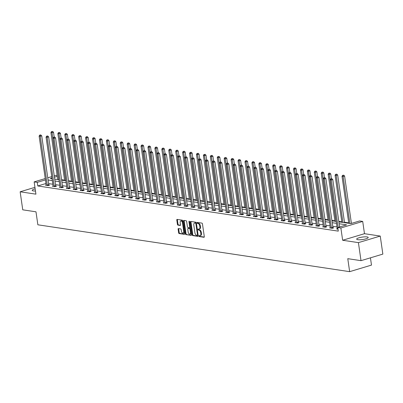 <?xml version="1.0" encoding="UTF-8"?>
<svg xmlns="http://www.w3.org/2000/svg" width="403" height="403" viewBox="0 0 403 403"><rect width="100%" height="100%" fill="white"/><g stroke="black" fill="none" stroke-linecap="round" stroke-linejoin="round"><path stroke-width="0.6" d="M198.951 236.047A0.514 0.287 -106.7 0 0 199.329 236.586L203.958 237.281A0.73 0.413 -106.7 0 0 204.069 237.276A0.73 0.413 -106.7 0 0 204.296 236.642L202.457 223.892A0.73 0.413 -106.7 0 0 201.918 223.121L197.289 222.421A0.514 0.287 -106.7 0 0 197.43 223.413L198.029 223.504A2.342 1.32 -106.7 0 1 199.752 225.982L199.903 227.04A2.342 1.32 -106.7 0 1 199.183 229.075A2.342 1.32 -106.7 0 1 198.835 229.1L198.236 229.01A0.514 0.287 -106.7 0 0 198.377 230.002L198.976 230.093A2.342 1.32 -106.7 0 1 200.699 232.566L200.855 233.629A2.342 1.32 -106.7 0 1 200.13 235.664A2.342 1.32 -106.7 0 1 199.782 235.684L199.183 235.594A0.514 0.287 -106.7 0 0 198.951 236.047M199.54 235.649A0.514 0.287 -106.7 0 0 199.918 236.41L204.266 237.065M197.641 222.476A0.514 0.287 -106.7 0 0 198.019 223.237L198.619 223.327L198.029 223.504M198.593 229.06A0.514 0.287 -106.7 0 0 198.966 229.821L199.566 229.911L198.976 230.093M35.157 188.836A5.818 1.234 -8.2 0 0 32.195 190.367A5.818 1.234 -8.2 0 0 33.353 190.921A5.818 1.234 -8.2 0 0 35.469 191.007M357.844 239.694A5.818 1.234 -8.2 0 0 364.357 239.226A5.818 1.234 -8.2 0 0 368.206 237.483A5.818 1.234 -8.2 0 0 367.047 236.929A5.818 1.234 -8.2 0 0 360.534 237.397A5.818 1.234 -8.2 0 0 356.685 239.14A5.818 1.234 -8.2 0 0 357.844 239.694M178.448 228.566A0.73 0.413 -106.7 0 0 178.343 228.572A0.73 0.413 -106.7 0 0 178.116 229.206L178.63 232.783A0.73 0.413 -106.7 0 0 179.169 233.559L184.317 234.329A0.73 0.413 -106.7 0 0 184.423 234.324A0.73 0.413 -106.7 0 0 184.65 233.69L182.811 220.94A0.73 0.413 -106.7 0 0 182.277 220.164L177.129 219.393A0.73 0.413 -106.7 0 0 177.018 219.398A0.73 0.413 -106.7 0 0 176.796 220.033L177.416 224.355A0.73 0.413 -106.7 0 0 177.955 225.131L180.156 225.458A0.73 0.413 -106.7 0 0 180.267 225.453A0.73 0.413 -106.7 0 0 180.494 224.819L180.181 222.678A1.96 1.103 -106.7 0 1 180.786 220.975A1.96 1.103 -106.7 0 1 182.514 223.025L183.728 231.418A1.96 1.103 -106.7 0 1 183.123 233.12A1.96 1.103 -106.7 0 1 181.39 231.065L181.189 229.67A0.73 0.413 -106.7 0 0 180.655 228.894L178.448 228.566M45.957 183.511L37.781 185.964L37.262 182.358L34.154 181.889L45.242 178.559M361.012 260.665L358.413 242.626L380.251 236.067L382.85 254.102L361.012 260.665L347.774 258.676L349.648 271.662L37.862 224.798L35.988 211.812L22.749 209.822L20.15 191.788L35.922 194.155L34.154 181.889M380.251 236.067L364.478 233.695L342.641 240.259L358.413 242.626M342.641 240.259L340.878 227.992L337.764 227.524L346.62 224.864L339.16 223.741M37.781 185.964L338.283 231.131L337.764 227.524M192.196 234.823A0.73 0.413 -106.7 0 0 192.73 235.594L197.878 236.37A0.73 0.413 -106.7 0 0 197.984 236.359A0.73 0.413 -106.7 0 0 198.211 235.725L196.377 222.98A0.73 0.413 -106.7 0 0 195.838 222.204L190.69 221.433A0.73 0.413 -106.7 0 0 190.584 221.438A0.73 0.413 -106.7 0 0 190.357 222.073L192.196 234.823L192.785 234.642A0.73 0.413 -106.7 0 0 193.324 235.417L198.18 236.148M191.098 235.352L185.949 234.576A0.73 0.413 -106.7 0 1 185.41 233.8L183.577 221.056A0.73 0.413 -106.7 0 1 183.803 220.421A0.73 0.413 -106.7 0 1 183.909 220.411L186.11 220.743A0.73 0.413 -106.7 0 1 186.649 221.519L187.395 226.688A0.73 0.413 -106.7 0 0 187.934 227.458L189.395 227.68A0.73 0.413 -106.7 0 0 189.501 227.675A0.73 0.413 -106.7 0 0 189.727 227.035L188.952 221.655A0.514 0.287 -106.7 0 1 189.561 221.746L191.43 234.707A0.73 0.413 -106.7 0 1 191.203 235.342A0.73 0.413 -106.7 0 1 191.098 235.352L191.299 235.287M34.94 187.34L20.15 191.788M349.648 271.662L371.48 265.098L370.438 257.834M336.994 226.944L332.747 226.31M330.067 225.907L325.82 225.267M323.135 224.864L318.889 224.224M316.204 223.821L311.957 223.181M309.272 222.778L305.026 222.144M302.341 221.741L298.094 221.101M295.414 220.698L291.168 220.058M288.483 219.655L284.236 219.015M281.551 218.612L277.304 217.978M274.619 217.57L270.373 216.935M267.688 216.532L263.446 215.892M260.761 215.489L256.515 214.849M253.83 214.446L249.583 213.807M246.898 213.404L242.651 212.769M239.966 212.366L235.72 211.726M233.04 211.323L228.793 210.683M226.108 210.28L221.862 209.641M219.177 209.238L214.93 208.598M212.245 208.195L207.998 207.56M205.313 207.157L201.067 206.517M198.387 206.114L194.14 205.475M191.455 205.072L187.209 204.432M184.524 204.029L180.277 203.394M177.592 202.986L173.345 202.351M170.66 201.948L166.414 201.309M163.734 200.906L159.487 200.266M156.802 199.863L152.556 199.223M149.871 198.82L145.624 198.185M142.939 197.782L138.692 197.143M136.007 196.74L131.761 196.1M129.081 195.697L124.834 195.057M122.149 194.654L117.903 194.014M115.218 193.611L110.971 192.977M108.286 192.574L104.039 191.934M101.355 191.531L97.113 190.891M94.428 190.488L90.181 189.848M87.496 189.445L83.25 188.811M80.565 188.403L76.318 187.768M73.633 187.365L69.387 186.725M66.707 186.322L62.46 185.682M59.775 185.279L55.528 184.639M52.843 184.236L48.597 183.602M337.251 228.718L336.52 228.939L338.001 229.161M330.319 227.675L329.594 227.897L332.258 228.294L333.734 227.851L333.014 227.745M323.387 226.637L322.662 226.854L325.327 227.257L326.803 226.813L326.082 226.703M316.461 225.594L315.73 225.811L318.395 226.214L319.871 225.771L319.151 225.66M309.529 224.552L308.799 224.773L311.464 225.171L312.94 224.728L312.219 224.622M302.598 223.509L301.867 223.73L304.537 224.128L306.008 223.685L305.293 223.579M295.666 222.471L294.941 222.688L297.605 223.091L299.081 222.642L298.361 222.537M288.734 221.428L288.009 221.645L290.674 222.048L292.15 221.605L291.429 221.494M281.808 220.386L281.077 220.602L283.742 221.005L285.218 220.562L284.498 220.451M274.876 219.343L274.146 219.564L276.811 219.962L278.287 219.519L277.571 219.413M267.945 218.3L267.214 218.522L269.884 218.92L271.355 218.476L270.64 218.371M261.013 217.262L260.288 217.479L262.952 217.882L264.428 217.439L263.708 217.328M254.081 216.22L253.356 216.436L256.021 216.839L257.497 216.396L256.776 216.285M247.155 215.177L246.424 215.393L249.089 215.796L250.565 215.353L249.845 215.247M240.223 214.134L239.493 214.356L242.158 214.754L243.634 214.31L242.918 214.205M233.292 213.091L232.561 213.313L235.231 213.711L236.707 213.268L235.987 213.162M226.36 212.054L225.635 212.27L228.299 212.673L229.775 212.23L229.055 212.119M219.434 211.011L218.703 211.227L221.368 211.63L222.844 211.187L222.124 211.076M212.502 209.968L211.771 210.19L214.436 210.588L215.912 210.144L215.192 210.039M205.57 208.925L204.84 209.147L207.505 209.545L208.981 209.102L208.265 208.996M198.639 207.888L197.913 208.104L200.578 208.507L202.054 208.064L201.334 207.953M191.707 206.845L190.982 207.061L193.647 207.464L195.123 207.021L194.402 206.91M184.781 205.802L184.05 206.019L186.715 206.422L188.191 205.978L187.471 205.868M177.849 204.759L177.119 204.981L179.783 205.379L181.259 204.936L180.539 204.83M170.917 203.716L170.187 203.938L172.857 204.336L174.328 203.893L173.612 203.787M163.986 202.679L163.26 202.895L165.925 203.298L167.401 202.855L166.681 202.744M157.054 201.636L156.329 201.853L158.994 202.256L160.47 201.812L159.749 201.702M150.128 200.593L149.397 200.815L152.062 201.213L153.538 200.77L152.818 200.664M143.196 199.55L142.466 199.772L145.13 200.17L146.606 199.727L145.886 199.621M136.264 198.513L135.534 198.729L138.204 199.127L139.675 198.684L138.959 198.578M129.333 197.47L128.607 197.687L131.272 198.09L132.748 197.646L132.028 197.535M122.401 196.427L121.676 196.644L124.341 197.047L125.817 196.604L125.096 196.493M115.475 195.384L114.744 195.606L117.409 196.004L118.885 195.561L118.165 195.455M108.543 194.342L107.813 194.563L110.477 194.961L111.953 194.518L111.238 194.412M101.611 193.304L100.881 193.521L103.551 193.924L105.022 193.48L104.306 193.369M94.68 192.261L93.954 192.478L96.619 192.881L98.095 192.438L97.375 192.327M87.748 191.218L87.023 191.435L89.688 191.838L91.164 191.395L90.443 191.289M80.822 190.176L80.091 190.397L82.756 190.795L84.232 190.352L83.512 190.246M73.89 189.133L73.16 189.355L75.824 189.753L77.3 189.309L76.585 189.203M66.958 188.095L66.228 188.312L68.898 188.715L70.374 188.272L69.654 188.161M60.027 187.052L59.301 187.269L61.966 187.672L63.442 187.229L62.722 187.118M53.1 186.01L52.37 186.231L55.035 186.629L56.511 186.186L55.79 186.08M46.169 184.967L45.438 185.189L48.103 185.587L49.579 185.143L48.859 185.037M351.774 223.312L351.406 223.257M348.721 222.854L344.474 222.219M341.789 221.816L338.817 221.368M334.858 220.773L331.886 220.325M327.931 219.731L324.954 219.282M321 218.688L318.027 218.24M314.068 217.645L311.096 217.202M307.136 216.607L304.164 216.159M300.205 215.565L297.233 215.116M293.278 214.522L290.306 214.074M286.347 213.479L283.374 213.036M279.415 212.436L276.443 211.993M272.483 211.399L269.511 210.95M265.552 210.356L262.58 209.908M258.625 209.313L255.653 208.865M251.694 208.27L248.722 207.827M244.762 207.233L241.79 206.784M237.83 206.19L234.858 205.742M230.904 205.147L227.927 204.699M223.972 204.104L221 203.656M217.041 203.062L214.069 202.618M210.109 202.024L207.137 201.576M203.177 200.981L200.205 200.533M196.251 199.938L193.274 199.49M189.319 198.896L186.347 198.452M182.388 197.853L179.416 197.41M175.456 196.815L172.484 196.367M168.525 195.772L165.552 195.324M161.598 194.73L158.621 194.281M154.666 193.687L151.694 193.244M147.735 192.649L144.763 192.201M140.803 191.606L137.831 191.158M133.872 190.564L130.899 190.115M126.945 189.521L123.973 189.078M120.013 188.478L117.041 188.035M113.082 187.44L110.11 186.992M106.15 186.398L103.178 185.949M99.219 185.355L96.246 184.906M92.292 184.312L89.32 183.869M85.36 183.274L82.388 182.826M78.429 182.232L75.457 181.783M71.497 181.189L68.525 180.74M64.571 180.146L61.594 179.698M54.259 175.849L55.992 175.33L57.12 175.496M338.888 221.836L350.751 223.62L359.602 220.96L362.71 221.428L340.878 227.992M364.478 233.695L362.71 221.428M47.761 177.804L51.745 176.605M45.438 179.904L37.262 182.358M336.475 223.338L332.228 222.703M329.543 222.3L325.297 221.66M322.617 221.257L318.37 220.617M315.685 220.214L311.438 219.575M308.753 219.172L304.507 218.532M301.822 218.129L297.575 217.494M294.89 217.091L290.644 216.451M287.964 216.048L283.717 215.409M281.032 215.006L276.785 214.366M274.1 213.963L269.854 213.328M267.169 212.92L262.922 212.285M260.237 211.882L255.996 211.243M253.311 210.84L249.064 210.2M246.379 209.797L242.132 209.157M239.447 208.754L235.201 208.119M232.516 207.716L228.269 207.077M225.589 206.674L221.343 206.034M218.658 205.631L214.411 204.991M211.726 204.588L207.48 203.953M204.795 203.545L200.548 202.911M197.863 202.508L193.616 201.868M190.936 201.465L186.69 200.825M184.005 200.422L179.758 199.782M177.073 199.379L172.827 198.744M170.142 198.341L165.895 197.702M163.21 197.299L158.963 196.659M156.283 196.256L152.037 195.616M149.352 195.213L145.105 194.573M142.42 194.17L138.174 193.536M135.489 193.133L131.242 192.493M128.557 192.09L124.31 191.45M121.63 191.047L117.384 190.407M114.699 190.004L110.452 189.37M107.767 188.962L103.521 188.327M100.836 187.924L96.589 187.284M93.909 186.881L89.662 186.241M86.977 185.838L82.731 185.199M80.046 184.796L75.799 184.161M73.114 183.758L68.868 183.118M66.183 182.715L61.936 182.075M59.256 181.672L55.01 181.033M52.325 180.63L48.078 179.995M51.937 177.95L50.249 178.458L52.047 178.725M54.732 179.128L58.979 179.768M61.664 180.171L65.911 180.811M68.596 181.214L72.842 181.854M75.522 182.257L79.769 182.891M82.454 183.3L86.7 183.934M89.385 184.337L93.632 184.977M96.317 185.38L100.564 186.02M103.249 186.423L107.495 187.063M110.175 187.466L114.422 188.1M117.107 188.503L121.353 189.143M124.038 189.546L128.285 190.186M130.97 190.589L135.217 191.229M137.902 191.632L142.148 192.266M144.828 192.674L149.075 193.309M151.76 193.712L156.006 194.352M158.691 194.755L162.938 195.395M165.623 195.798L169.87 196.437M172.555 196.84L176.801 197.475M179.481 197.878L183.728 198.518M186.413 198.921L190.659 199.561M193.344 199.964L197.591 200.603M200.276 201.006L204.523 201.646M207.207 202.049L211.449 202.684M214.134 203.087L218.381 203.727M221.066 204.13L225.312 204.769M227.997 205.172L232.244 205.812M234.929 206.215L239.175 206.85M241.855 207.258L246.102 207.893M248.787 208.296L253.034 208.935M255.719 209.338L259.965 209.978M262.65 210.381L266.897 211.021M269.582 211.424L273.828 212.059M276.508 212.462L280.755 213.101M283.44 213.504L287.687 214.144M290.372 214.547L294.618 215.187M297.303 215.59L301.55 216.225M304.235 216.633L308.481 217.267M311.161 217.67L315.408 218.31M318.093 218.713L322.34 219.353M325.025 219.756L329.271 220.396M331.956 220.799L336.203 221.433M57.241 176.353L54.455 177.194M200.13 235.664L200.724 235.488A2.342 1.32 -106.7 0 0 201.445 233.453L200.855 233.629M199.566 229.911A2.342 1.32 -106.7 0 1 201.288 232.39L201.445 233.453M199.183 229.075L199.772 228.899A2.342 1.32 -106.7 0 0 200.493 226.864L199.903 227.04M198.619 223.327A2.342 1.32 -106.7 0 1 200.341 225.801L200.493 226.864M190.977 221.474A0.73 0.413 -106.7 0 0 190.946 221.897L192.785 234.642M197.253 235.307A0.514 0.287 -106.7 0 0 197.49 234.853L195.878 223.665A0.514 0.287 -106.7 0 0 195.5 223.126L194.866 223.03A2.342 1.32 -106.7 0 0 194.518 223.05A2.342 1.32 -106.7 0 0 193.798 225.086L194.901 232.733A2.342 1.32 -106.7 0 0 196.624 235.211L197.253 235.307M197.399 235.261L197.843 235.125A0.514 0.287 -106.7 0 0 198.085 234.848M196.422 223.312A0.514 0.287 -106.7 0 0 196.09 222.945L195.5 223.126M194.518 223.05L195.107 222.874A2.342 1.32 -106.7 0 1 195.455 222.854L196.09 222.945M191.4 235.13L185.949 234.576M184.196 220.456A0.73 0.413 -106.7 0 0 184.166 220.879L186.005 233.624A0.73 0.413 -106.7 0 0 186.539 234.4M189.596 227.619L189.984 227.504A0.73 0.413 -106.7 0 0 190.095 227.494A0.73 0.413 -106.7 0 0 190.327 227.065M188.166 232.052A1.96 1.103 -106.7 0 0 189.899 234.103A1.96 1.103 -106.7 0 0 190.503 232.4L190.075 229.443A0.73 0.413 -106.7 0 0 189.536 228.672L188.075 228.451A0.73 0.413 -106.7 0 0 187.969 228.461A0.73 0.413 -106.7 0 0 187.743 229.095L188.166 232.052M189.899 234.103L190.488 233.926A1.96 1.103 -106.7 0 0 191.123 232.561M190.619 229.06A0.73 0.413 -106.7 0 0 190.125 228.496L189.536 228.672M188.463 228.335A0.73 0.413 -106.7 0 1 188.559 228.279A0.73 0.413 -106.7 0 1 188.664 228.274L190.125 228.496M183.123 233.12L183.713 232.939A1.96 1.103 -106.7 0 0 184.347 231.579M183.038 222.506A1.96 1.103 -106.7 0 0 181.375 220.799L180.786 220.975M177.416 219.434A0.73 0.413 -106.7 0 0 177.385 219.857L178.005 224.179A0.73 0.413 -106.7 0 0 178.544 224.95L180.463 225.242M178.736 228.607A0.73 0.413 -106.7 0 0 178.705 229.03L179.224 232.607A0.73 0.413 -106.7 0 0 179.758 233.377L184.619 234.108M351.426 223.418L344.595 176.01L343.119 176.454L342.011 176.287L348.786 223.327M349.9 223.494L343.119 176.454L343.094 175.33L343.683 175.154L343.094 175.33M342.011 176.287L342.651 175.265M343.683 175.154L344.595 176.01M339.623 226.965L332.792 179.557L331.316 180L338.147 227.408M331.291 178.877L331.881 178.7L330.848 178.811L331.291 178.877L331.316 180L330.208 179.834L337.246 228.677A0.746 0.418 -106.7 0 1 337.251 228.944L337.24 229.045M332.792 179.557L331.881 178.7M330.848 178.811L330.208 179.834M344.545 222.688L337.664 174.967L336.193 175.411L335.079 175.245L341.86 222.285M342.968 222.451L336.193 175.411L336.162 174.292L336.757 174.111L336.162 174.292M335.079 175.245L335.719 174.222M336.757 174.111L337.664 174.967M331.417 178.64L330.737 173.925L329.261 174.368L328.148 174.202L334.928 221.242M336.037 221.413L329.261 174.368L329.236 173.25L329.825 173.073L329.236 173.25M328.148 174.202L328.788 173.179M329.825 173.073L330.737 173.925M331.427 227.806L332.903 227.363L325.861 178.514L324.385 178.957L331.427 227.806A0.746 0.418 -106.7 0 0 331.498 228.078L331.538 228.189M324.36 177.839L324.949 177.658L323.916 177.768L324.36 177.839L324.385 178.957L323.277 178.791L330.314 227.64A0.746 0.418 -106.7 0 1 330.319 227.902L330.309 228.002M332.903 227.363A0.746 0.418 -106.7 0 0 332.974 227.635L333.125 228.038M325.861 178.514L324.949 177.658M323.916 177.768L323.277 178.791M324.496 226.763L325.972 226.32L318.929 177.471L317.458 177.914L324.496 226.763A0.746 0.418 -106.7 0 0 324.566 227.035L324.606 227.146M317.428 176.796L318.022 176.62L316.985 176.731L317.428 176.796L317.458 177.914L316.345 177.748L323.382 226.597A0.746 0.418 -106.7 0 1 323.392 226.859L323.382 226.965M325.972 226.32A0.746 0.418 -106.7 0 0 326.042 226.592L326.193 226.995M318.929 177.471L318.022 176.62M316.985 176.731L316.345 177.748M324.486 177.602L323.805 172.882L322.329 173.325L321.216 173.159L327.997 220.204M329.11 220.37L322.329 173.325L322.304 172.207L322.894 172.031L322.304 172.207M321.216 173.159L321.861 172.141M322.894 172.031L323.805 172.882M317.554 176.559L316.874 171.844L315.398 172.288L314.29 172.121L321.065 219.161M322.178 219.328L315.398 172.288L315.373 171.164L315.962 170.988L315.373 171.164M314.29 172.121L314.929 171.099M315.962 170.988L316.874 171.844M310.622 175.517L309.942 170.801L308.466 171.245L307.358 171.079L314.139 218.119M315.247 218.285L308.466 171.245L308.441 170.121L309.03 169.945L308.441 170.121M307.358 171.079L307.998 170.056M309.03 169.945L309.942 170.801M317.564 225.72L319.04 225.277L312.003 176.433L310.527 176.877L317.564 225.72A0.746 0.418 -106.7 0 0 317.635 225.997L317.675 226.103M310.501 175.753L311.091 175.577L310.053 175.688L310.501 175.753L310.527 176.877L309.413 176.71L316.456 225.554A0.746 0.418 -106.7 0 1 316.461 225.821L316.451 225.922M319.04 225.277A0.746 0.418 -106.7 0 0 319.111 225.554L319.262 225.952M312.003 176.433L311.091 175.577M310.053 175.688L309.413 176.71M310.632 224.678L312.108 224.234L305.071 175.391L303.595 175.834L310.632 224.678A0.746 0.418 -106.7 0 0 310.703 224.955L310.748 225.065M303.57 174.711L304.159 174.534L303.127 174.645L303.57 174.711L303.595 175.834L302.487 175.668L309.524 224.511A0.746 0.418 -106.7 0 1 309.529 224.778L309.519 224.879M312.108 224.234A0.746 0.418 -106.7 0 0 312.179 224.511L312.33 224.909M305.071 175.391L304.159 174.534M303.127 174.645L302.487 175.668M303.701 223.64L305.177 223.197L298.139 174.348L296.663 174.791L303.701 223.64A0.746 0.418 -106.7 0 0 303.776 223.912L303.817 224.023M296.638 173.673L297.228 173.492L296.195 173.602L296.638 173.673L296.663 174.791L295.555 174.625L302.593 223.469A0.746 0.418 -106.7 0 1 302.598 223.736L302.588 223.836M305.177 223.197A0.746 0.418 -106.7 0 0 305.247 223.469L305.403 223.872M298.139 174.348L297.228 173.492M296.195 173.602L295.555 174.625M303.691 174.474L303.011 169.759L301.54 170.202L300.426 170.036L307.207 217.076M308.315 217.242L301.54 170.202L301.509 169.084L302.104 168.902L301.509 169.084M300.426 170.036L301.066 169.013M302.104 168.902L303.011 169.759M296.774 222.597L298.25 222.154L291.208 173.305L289.732 173.748L296.774 222.597A0.746 0.418 -106.7 0 0 296.845 222.869L296.885 222.98M289.707 172.63L290.296 172.454L289.263 172.565L289.707 172.63L289.732 173.748L288.624 173.582L295.661 222.431A0.746 0.418 -106.7 0 1 295.671 222.693L295.656 222.794M298.25 222.154A0.746 0.418 -106.7 0 0 298.321 222.426L298.472 222.829M291.208 173.305L290.296 172.454M289.263 172.565L288.624 173.582M296.764 173.431L296.084 168.716L294.608 169.159L293.495 168.993L300.275 216.033M301.384 216.204L294.608 169.159L294.583 168.041L295.172 167.865L294.583 168.041M293.495 168.993L294.135 167.975M295.172 167.865L296.084 168.716M289.843 221.554L291.319 221.111L284.281 172.267L282.805 172.711L289.843 221.554A0.746 0.418 -106.7 0 0 289.913 221.826L289.953 221.937M282.78 171.587L283.369 171.411L282.332 171.522L282.78 171.587L282.805 172.711L281.692 172.539L288.729 221.388A0.746 0.418 -106.7 0 1 288.739 221.65L288.729 221.756M291.319 221.111A0.746 0.418 -106.7 0 0 291.389 221.383L291.54 221.786M284.281 172.267L283.369 171.411M282.332 171.522L281.692 172.539M289.833 172.393L289.153 167.678L287.677 168.122L286.563 167.95L293.344 214.995M294.457 215.162L287.677 168.122L287.651 166.998L288.241 166.822L287.651 166.998M286.563 167.95L287.208 166.933M288.241 166.822L289.153 167.678M282.911 220.512L284.387 220.068L277.35 171.225L275.874 171.668L282.911 220.512A0.746 0.418 -106.7 0 0 282.982 220.789L283.022 220.894M275.848 170.545L276.438 170.368L275.405 170.479L275.848 170.545L275.874 171.668L274.76 171.502L281.803 220.345A0.746 0.418 -106.7 0 1 281.808 220.612L281.798 220.713M284.387 220.068A0.746 0.418 -106.7 0 0 284.458 220.345L284.609 220.743M277.35 171.225L276.438 170.368M275.405 170.479L274.76 171.502M282.901 171.351L282.221 166.635L280.745 167.079L279.637 166.913L286.412 213.953M287.525 214.119L280.745 167.079L280.72 165.955L281.309 165.779L280.72 165.955M279.637 166.913L280.276 165.89M281.309 165.779L282.221 166.635M275.979 219.469L277.455 219.025L270.418 170.182L268.942 170.625L275.979 219.469A0.746 0.418 -106.7 0 0 276.05 219.746L276.095 219.857M268.917 169.502L269.506 169.325L268.474 169.436L268.917 169.502L268.942 170.625L267.834 170.459L274.871 219.303A0.746 0.418 -106.7 0 1 274.876 219.57L274.866 219.67M277.455 219.025A0.746 0.418 -106.7 0 0 277.526 219.303L277.677 219.7M270.418 170.182L269.506 169.325M268.474 169.436L267.834 170.459M275.969 170.308L275.289 165.593L273.813 166.036L272.705 165.87L279.486 212.91M280.594 213.076L273.813 166.036L273.788 164.913L274.378 164.736L273.788 164.913M272.705 165.87L273.345 164.847M274.378 164.736L275.289 165.593M269.053 218.431L270.524 217.988L263.486 169.139L262.01 169.582L269.053 218.431A0.746 0.418 -106.7 0 0 269.123 218.703L269.164 218.814M261.985 168.464L262.575 168.283L261.542 168.394L261.985 168.464L262.01 169.582L260.902 169.416L267.94 218.265A0.746 0.418 -106.7 0 1 267.945 218.527L267.935 218.628M270.524 217.988A0.746 0.418 -106.7 0 0 270.594 218.26L270.751 218.663M263.486 169.139L262.575 168.283M261.542 168.394L260.902 169.416M269.038 169.265L268.358 164.55L266.887 164.993L265.773 164.827L272.554 211.867M273.662 212.033L266.887 164.993L266.857 163.875L267.451 163.694L266.857 163.875M265.773 164.827L266.413 163.804M267.451 163.694L268.358 164.55M262.121 217.388L263.597 216.945L256.555 168.096L255.079 168.54L262.121 217.388A0.746 0.418 -106.7 0 0 262.192 217.66L262.232 217.771M255.054 167.421L255.643 167.245L254.61 167.356L255.054 167.421L255.079 168.54L253.971 168.373L261.008 217.222A0.746 0.418 -106.7 0 1 261.018 217.484L261.003 217.59M263.597 216.945A0.746 0.418 -106.7 0 0 263.668 217.217L263.819 217.62M256.555 168.096L255.643 167.245M254.61 167.356L253.971 168.373M262.111 168.227L261.431 163.507L259.955 163.95L258.842 163.784L265.622 210.829M266.731 210.996L259.955 163.95L259.93 162.832L260.519 162.656L259.93 162.832M258.842 163.784L259.487 162.767M260.519 162.656L261.431 163.507M255.19 216.346L256.666 215.902L249.628 167.059L248.152 167.502L255.19 216.346A0.746 0.418 -106.7 0 0 255.26 216.623L255.301 216.728M248.127 166.379L248.716 166.202L247.679 166.313L248.127 166.379L248.152 167.502L247.039 167.331L254.076 216.179A0.746 0.418 -106.7 0 1 254.086 216.446L254.076 216.547M256.666 215.902A0.746 0.418 -106.7 0 0 256.736 216.179L256.887 216.577M249.628 167.059L248.716 166.202M247.679 166.313L247.039 167.331M255.18 167.185L254.5 162.469L253.024 162.913L251.915 162.747L258.691 209.787M259.804 209.953L253.024 162.913L252.998 161.789L253.588 161.613L252.998 161.789M251.915 162.747L252.555 161.724M253.588 161.613L254.5 162.469M248.258 215.303L249.734 214.859L242.697 166.016L241.221 166.459L248.258 215.303A0.746 0.418 -106.7 0 0 248.329 215.58L248.369 215.691M241.196 165.336L241.785 165.159L240.752 165.27L241.196 165.336L241.221 166.459L240.107 166.293L247.15 215.137A0.746 0.418 -106.7 0 1 247.155 215.404L247.145 215.504M249.734 214.859A0.746 0.418 -106.7 0 0 249.805 215.137L249.956 215.534M242.697 166.016L241.785 165.159M240.752 165.27L240.107 166.293M248.248 166.142L247.568 161.427L246.092 161.87L244.984 161.704L251.759 208.744M252.872 208.91L246.092 161.87L246.067 160.747L246.656 160.57L246.067 160.747M244.984 161.704L245.623 160.681M246.656 160.57L247.568 161.427M241.326 214.265L242.802 213.822L235.765 164.973L234.289 165.416L241.326 214.265A0.746 0.418 -106.7 0 0 241.397 214.537L241.442 214.648M234.264 164.298L234.853 164.117L233.821 164.228L234.264 164.298L234.289 165.416L233.181 165.25L240.218 214.094A0.746 0.418 -106.7 0 1 240.223 214.361L240.213 214.461M242.802 213.822A0.746 0.418 -106.7 0 0 242.873 214.094L243.024 214.497M235.765 164.973L234.853 164.117M233.821 164.228L233.181 165.25M241.316 165.099L240.636 160.384L239.16 160.827L238.052 160.661L244.833 207.701M245.941 207.867L239.16 160.827L239.135 159.709L239.725 159.528L239.135 159.709M238.052 160.661L238.692 159.638M239.725 159.528L240.636 160.384M234.4 213.222L235.871 212.779L228.833 163.93L227.357 164.374L234.4 213.222A0.746 0.418 -106.7 0 0 234.47 213.494L234.511 213.605M227.332 163.255L227.922 163.079L226.889 163.185L227.332 163.255L227.357 164.374L226.249 164.207L233.287 213.056A0.746 0.418 -106.7 0 1 233.292 213.318L233.282 213.419M235.871 212.779A0.746 0.418 -106.7 0 0 235.946 213.051L236.098 213.454M228.833 163.93L227.922 163.079M226.889 163.185L226.249 164.207M234.385 164.056L233.71 159.341L232.234 159.784L231.121 159.618L237.901 206.658M239.009 206.83L232.234 159.784L232.209 158.666L232.798 158.49L232.209 158.666M231.121 159.618L231.76 158.596M232.798 158.49L233.71 159.341M227.468 212.18L228.944 211.736L221.902 162.888L220.426 163.331L227.468 212.18A0.746 0.418 -106.7 0 0 227.539 212.452L227.579 212.562M220.401 162.213L220.995 162.036L219.957 162.147L220.401 162.213L220.426 163.331L219.318 163.165L226.355 212.013A0.746 0.418 -106.7 0 1 226.365 212.275L226.35 212.381M228.944 211.736A0.746 0.418 -106.7 0 0 229.015 212.008L229.166 212.411M221.902 162.888L220.995 162.036M219.957 162.147L219.318 163.165M227.458 163.019L226.778 158.298L225.302 158.747L224.189 158.575L230.969 205.621M232.083 205.787L225.302 158.747L225.277 157.623L225.866 157.447L225.277 157.623M224.189 158.575L224.834 157.558M225.866 157.447L226.778 158.298M220.537 211.137L222.013 210.693L214.975 161.85L213.499 162.293L220.537 211.137A0.746 0.418 -106.7 0 0 220.607 211.414L220.648 211.52M213.474 161.17L214.064 160.993L213.026 161.104L213.474 161.17L213.499 162.293L212.386 162.127L219.428 210.971A0.746 0.418 -106.7 0 1 219.434 211.237L219.423 211.338M222.013 210.693A0.746 0.418 -106.7 0 0 222.083 210.971L222.234 211.368M214.975 161.85L214.064 160.993M213.026 161.104L212.386 162.127M220.527 161.976L219.847 157.261L218.371 157.704L217.262 157.538L224.038 204.578M225.151 204.744L218.371 157.704L218.345 156.581L218.935 156.404L218.345 156.581M217.262 157.538L217.902 156.515M218.935 156.404L219.847 157.261M213.605 210.094L215.081 209.651L208.044 160.807L206.568 161.25L213.605 210.094A0.746 0.418 -106.7 0 0 213.676 210.371L213.721 210.482M206.543 160.127L207.132 159.951L206.099 160.062L206.543 160.127L206.568 161.25L205.454 161.084L212.497 209.928A0.746 0.418 -106.7 0 1 212.502 210.195L212.492 210.295M215.081 209.651A0.746 0.418 -106.7 0 0 215.152 209.928L215.303 210.326M208.044 160.807L207.132 159.951M206.099 160.062L205.454 161.084M213.595 160.933L212.915 156.218L211.439 156.661L210.331 156.495L217.106 203.535M218.219 203.701L211.439 156.661L211.414 155.538L212.003 155.362L211.414 155.538M210.331 156.495L210.971 155.472M212.003 155.362L212.915 156.218M206.674 209.056L208.15 208.613L201.112 159.764L199.636 160.208L206.674 209.056A0.746 0.418 -106.7 0 0 206.744 209.328L206.789 209.439M199.611 159.089L200.2 158.908L199.168 159.019L199.611 159.089L199.636 160.208L198.528 160.041L205.565 208.89A0.746 0.418 -106.7 0 1 205.57 209.152L205.56 209.253M208.15 208.613A0.746 0.418 -106.7 0 0 208.22 208.885L208.371 209.288M201.112 159.764L200.2 158.908M199.168 159.019L198.528 160.041M206.663 159.89L205.983 155.175L204.507 155.618L203.399 155.452L210.18 202.492M211.288 202.659L204.507 155.618L204.482 154.5L205.077 154.319L204.482 154.5M203.399 155.452L204.039 154.43M205.077 154.319L205.983 155.175M199.747 208.013L201.223 207.57L194.181 158.722L192.705 159.165L199.747 208.013A0.746 0.418 -106.7 0 0 199.817 208.286L199.858 208.396M192.679 158.047L193.269 157.87L192.236 157.981L192.679 158.047L192.705 159.165L191.596 158.999L198.634 207.847A0.746 0.418 -106.7 0 1 198.639 208.109L198.629 208.21M201.223 207.57A0.746 0.418 -106.7 0 0 201.293 207.842L201.445 208.245M194.181 158.722L193.269 157.87M192.236 157.981L191.596 158.999M199.732 158.847L199.057 154.132L197.581 154.576L196.468 154.409L203.248 201.455M204.356 201.621L197.581 154.576L197.556 153.457L198.145 153.281L197.556 153.457M196.468 154.409L197.107 153.392M198.145 153.281L199.057 154.132M192.815 206.971L194.291 206.527L187.249 157.684L185.778 158.127L192.815 206.971A0.746 0.418 -106.7 0 0 192.886 207.248L192.926 207.354M185.748 157.004L186.342 156.827L185.304 156.938L185.748 157.004L185.778 158.127L184.665 157.956L191.702 206.804A0.746 0.418 -106.7 0 1 191.712 207.066L191.697 207.172M194.291 206.527A0.746 0.418 -106.7 0 0 194.362 206.799L194.513 207.202M187.249 157.684L186.342 156.827M185.304 156.938L184.665 157.956M192.805 157.81L192.125 153.095L190.649 153.538L189.536 153.367L196.316 200.412M197.43 200.578L190.649 153.538L190.624 152.415L191.213 152.238L190.624 152.415M189.536 153.367L190.181 152.349M191.213 152.238L192.125 153.095M185.884 205.928L187.36 205.485L180.322 156.641L178.846 157.084L185.884 205.928A0.746 0.418 -106.7 0 0 185.954 206.205L185.995 206.316M178.821 155.961L179.411 155.785L178.373 155.896L178.821 155.961L178.846 157.084L177.733 156.918L184.776 205.762A0.746 0.418 -106.7 0 1 184.781 206.029L184.77 206.129M187.36 205.485A0.746 0.418 -106.7 0 0 187.43 205.762L187.581 206.16M180.322 156.641L179.411 155.785M178.373 155.896L177.733 156.918M185.874 156.767L185.194 152.052L183.718 152.495L182.609 152.329L189.385 199.369M190.498 199.535L183.718 152.495L183.692 151.372L184.282 151.196L183.692 151.372M182.609 152.329L183.249 151.306M184.282 151.196L185.194 152.052M178.952 204.89L180.428 204.442L173.391 155.598L171.915 156.042L178.952 204.89A0.746 0.418 -106.7 0 0 179.023 205.162L179.068 205.273M171.89 154.918L172.479 154.742L171.446 154.853L171.89 154.918L171.915 156.042L170.801 155.875L177.844 204.719A0.746 0.418 -106.7 0 1 177.849 204.986L177.839 205.087M180.428 204.442A0.746 0.418 -106.7 0 0 180.499 204.719L180.65 205.122M173.391 155.598L172.479 154.742M171.446 154.853L170.801 155.875M178.942 155.724L178.262 151.009L176.786 151.452L175.678 151.286L182.453 198.326M183.566 198.493L176.786 151.452L176.761 150.329L177.35 150.153L176.761 150.329M175.678 151.286L176.318 150.264M177.35 150.153L178.262 151.009M172.021 203.847L173.497 203.404L166.459 154.556L164.983 154.999L172.021 203.847A0.746 0.418 -106.7 0 0 172.096 204.12L172.136 204.23M164.958 153.881L165.547 153.699L164.515 153.81L164.958 153.881L164.983 154.999L163.875 154.833L170.912 203.681A0.746 0.418 -106.7 0 1 170.917 203.943L170.907 204.044M173.497 203.404A0.746 0.418 -106.7 0 0 173.567 203.676L173.718 204.079M166.459 154.556L165.547 153.699M164.515 153.81L163.875 154.833M172.01 154.681L171.33 149.966L169.859 150.41L168.746 150.243L175.527 197.284M176.635 197.455L169.859 150.41L169.829 149.291L170.424 149.11L169.829 149.291M168.746 150.243L169.386 149.221M170.424 149.11L171.33 149.966M165.094 202.805L166.57 202.361L159.528 153.513L158.052 153.956L165.094 202.805A0.746 0.418 -106.7 0 0 165.165 203.077L165.205 203.188M158.026 152.838L158.616 152.661L157.583 152.772L158.026 152.838L158.052 153.956L156.943 153.79L163.981 202.638A0.746 0.418 -106.7 0 1 163.991 202.9L163.976 203.006M166.57 202.361A0.746 0.418 -106.7 0 0 166.641 202.633L166.792 203.036M159.528 153.513L158.616 152.661M157.583 152.772L156.943 153.79M165.084 153.644L164.404 148.924L162.928 149.367L161.815 149.201L168.595 196.246M169.703 196.412L162.928 149.367L162.903 148.249L163.492 148.072L162.903 148.249M161.815 149.201L162.454 148.183M163.492 148.072L164.404 148.924M158.162 201.762L159.638 201.319L152.596 152.475L151.125 152.918L158.162 201.762A0.746 0.418 -106.7 0 0 158.233 202.039L158.273 202.145M151.095 151.795L151.689 151.619L150.651 151.73L151.095 151.795L151.125 152.918L150.012 152.752L157.049 201.596A0.746 0.418 -106.7 0 1 157.059 201.863L157.049 201.963M159.638 201.319A0.746 0.418 -106.7 0 0 159.709 201.596L159.86 201.994M152.596 152.475L151.689 151.619M150.651 151.73L150.012 152.752M158.152 152.601L157.472 147.886L155.996 148.329L154.883 148.163L161.663 195.203M162.777 195.369L155.996 148.329L155.971 147.206L156.56 147.03L155.971 147.206M154.883 148.163L155.528 147.14M156.56 147.03L157.472 147.886M151.231 200.719L152.707 200.276L145.669 151.432L144.193 151.876L151.231 200.719A0.746 0.418 -106.7 0 0 151.301 200.996L151.342 201.107M144.168 150.752L144.758 150.576L143.72 150.687L144.168 150.752L144.193 151.876L143.08 151.709L150.123 200.553A0.746 0.418 -106.7 0 1 150.128 200.82L150.118 200.921M152.707 200.276A0.746 0.418 -106.7 0 0 152.777 200.553L152.928 200.951M145.669 151.432L144.758 150.576M143.72 150.687L143.08 151.709M151.221 151.558L150.541 146.843L149.065 147.286L147.956 147.12L154.732 194.16M155.845 194.327L149.065 147.286L149.039 146.163L149.629 145.987L149.039 146.163M147.956 147.12L148.596 146.098M149.629 145.987L150.541 146.843M144.299 199.681L145.775 199.238L138.738 150.39L137.262 150.833L144.299 199.681A0.746 0.418 -106.7 0 0 144.37 199.953L144.415 200.064M137.237 149.715L137.826 149.533L136.793 149.644L137.237 149.715L137.262 150.833L136.154 150.667L143.191 199.51A0.746 0.418 -106.7 0 1 143.196 199.777L143.186 199.878M145.775 199.238A0.746 0.418 -106.7 0 0 145.846 199.51L145.997 199.913M138.738 150.39L137.826 149.533M136.793 149.644L136.154 150.667M144.289 150.515L143.609 145.8L142.133 146.244L141.025 146.077L147.805 193.118M148.914 193.284L142.133 146.244L142.108 145.125L142.697 144.944L142.108 145.125M141.025 146.077L141.665 145.055M142.697 144.944L143.609 145.8M137.368 198.639L138.844 198.195L131.806 149.347L130.33 149.79L137.368 198.639A0.746 0.418 -106.7 0 0 137.443 198.911L137.483 199.022M130.305 148.672L130.894 148.495L129.862 148.606L130.305 148.672L130.33 149.79L129.222 149.624L136.259 198.472A0.746 0.418 -106.7 0 1 136.264 198.734L136.254 198.835M138.844 198.195A0.746 0.418 -106.7 0 0 138.914 198.467L139.07 198.87M131.806 149.347L130.894 148.495M129.862 148.606L129.222 149.624M137.358 149.473L136.677 144.758L135.207 145.201L134.093 145.035L140.874 192.075M141.982 192.246L135.207 145.201L135.176 144.083L135.771 143.906L135.176 144.083M134.093 145.035L134.733 144.017M135.771 143.906L136.677 144.758M130.441 197.596L131.917 197.153L124.875 148.309L123.399 148.752L130.441 197.596A0.746 0.418 -106.7 0 0 130.512 197.868L130.552 197.979M123.373 147.629L123.963 147.453L122.93 147.563L123.373 147.629L123.399 148.752L122.29 148.581L129.328 197.43A0.746 0.418 -106.7 0 1 129.338 197.692L129.323 197.797M131.917 197.153A0.746 0.418 -106.7 0 0 131.988 197.425L132.139 197.828M124.875 148.309L123.963 147.453M122.93 147.563L122.29 148.581M130.431 148.435L129.751 143.72L128.275 144.163L127.162 143.992L133.942 191.037M135.05 191.203L128.275 144.163L128.25 143.04L128.839 142.864L128.25 143.04M127.162 143.992L127.801 142.974M128.839 142.864L129.751 143.72M123.509 196.553L124.985 196.11L117.948 147.266L116.472 147.71L123.509 196.553A0.746 0.418 -106.7 0 0 123.58 196.83L123.62 196.936M116.447 146.586L117.036 146.41L115.999 146.521L116.447 146.586L116.472 147.71L115.359 147.543L122.396 196.387A0.746 0.418 -106.7 0 1 122.406 196.654L122.396 196.755M124.985 196.11A0.746 0.418 -106.7 0 0 125.056 196.387L125.207 196.785M117.948 147.266L117.036 146.41M115.999 146.521L115.359 147.543M123.499 147.392L122.819 142.677L121.343 143.12L120.23 142.954L127.01 189.994M128.124 190.161L121.343 143.12L121.318 141.997L121.908 141.821L121.318 141.997M120.23 142.954L120.875 141.932M121.908 141.821L122.819 142.677M116.578 195.51L118.054 195.067L111.016 146.224L109.54 146.667L116.578 195.51A0.746 0.418 -106.7 0 0 116.648 195.787L116.689 195.898M109.515 145.543L110.105 145.367L109.072 145.478L109.515 145.543L109.54 146.667L108.427 146.501L115.47 195.344A0.746 0.418 -106.7 0 1 115.475 195.611L115.465 195.712M118.054 195.067A0.746 0.418 -106.7 0 0 118.124 195.344L118.275 195.742M111.016 146.224L110.105 145.367M109.072 145.478L108.427 146.501M116.568 146.349L115.888 141.634L114.412 142.078L113.303 141.911L120.079 188.952M121.192 189.118L114.412 142.078L114.387 140.954L114.976 140.778L114.387 140.954M113.303 141.911L113.943 140.889M114.976 140.778L115.888 141.634M109.646 194.473L111.122 194.029L104.085 145.181L102.609 145.624L109.646 194.473A0.746 0.418 -106.7 0 0 109.717 194.745L109.762 194.856M102.584 144.506L103.173 144.324L102.14 144.435L102.584 144.506L102.609 145.624L101.501 145.458L108.538 194.306A0.746 0.418 -106.7 0 1 108.543 194.568L108.533 194.669M111.122 194.029A0.746 0.418 -106.7 0 0 111.193 194.301L111.344 194.704M104.085 145.181L103.173 144.324M102.14 144.435L101.501 145.458M109.636 145.307L108.956 140.592L107.48 141.035L106.372 140.869L113.152 187.909M114.261 188.075L107.48 141.035L107.455 139.917L108.044 139.735L107.455 139.917M106.372 140.869L107.012 139.846M108.044 139.735L108.956 140.592M102.72 193.43L104.191 192.987L97.153 144.138L95.677 144.581L102.72 193.43A0.746 0.418 -106.7 0 0 102.79 193.702L102.83 193.813M95.652 143.463L96.241 143.287L95.209 143.397L95.652 143.463L95.677 144.581L94.569 144.415L101.606 193.264A0.746 0.418 -106.7 0 1 101.611 193.526L101.601 193.626M104.191 192.987A0.746 0.418 -106.7 0 0 104.266 193.259L104.417 193.662M97.153 144.138L96.241 143.287M95.209 143.397L94.569 144.415M102.705 144.269L102.024 139.549L100.554 139.992L99.44 139.826L106.221 186.871M107.329 187.037L100.554 139.992L100.523 138.874L101.118 138.697L100.523 138.874M99.44 139.826L100.08 138.808M101.118 138.697L102.024 139.549M95.788 192.387L97.264 191.944L90.222 143.1L88.746 143.544L95.788 192.387A0.746 0.418 -106.7 0 0 95.859 192.664L95.899 192.77M88.72 142.42L89.315 142.244L88.277 142.355L88.72 142.42L88.746 143.544L87.637 143.372L94.675 192.221A0.746 0.418 -106.7 0 1 94.685 192.483L94.67 192.589M97.264 191.944A0.746 0.418 -106.7 0 0 97.335 192.221L97.486 192.619M90.222 143.1L89.315 142.244M88.277 142.355L87.637 143.372M95.778 143.226L95.098 138.511L93.622 138.954L92.509 138.783L99.289 185.828M100.397 185.995L93.622 138.954L93.597 137.831L94.186 137.655L93.597 137.831M92.509 138.783L93.153 137.766M94.186 137.655L95.098 138.511M88.856 191.344L90.332 190.901L83.295 142.058L81.819 142.501L88.856 191.344A0.746 0.418 -106.7 0 0 88.927 191.621L88.967 191.732M81.794 141.377L82.383 141.201L81.346 141.312L81.794 141.377L81.819 142.501L80.706 142.335L87.743 191.178A0.746 0.418 -106.7 0 1 87.753 191.445L87.743 191.546M90.332 190.901A0.746 0.418 -106.7 0 0 90.403 191.178L90.554 191.576M83.295 142.058L82.383 141.201M81.346 141.312L80.706 142.335M88.846 142.183L88.166 137.468L86.69 137.912L85.582 137.745L92.358 184.786M93.471 184.952L86.69 137.912L86.665 136.788L87.255 136.612L86.665 136.788M85.582 137.745L86.222 136.723M87.255 136.612L88.166 137.468M81.925 190.307L83.401 189.863L76.363 141.015L74.887 141.458L81.925 190.307A0.746 0.418 -106.7 0 0 81.995 190.579L82.036 190.69M74.862 140.335L75.452 140.158L74.419 140.269L74.862 140.335L74.887 141.458L73.774 141.292L80.817 190.135A0.746 0.418 -106.7 0 1 80.822 190.402L80.812 190.503M83.401 189.863A0.746 0.418 -106.7 0 0 83.471 190.135L83.623 190.538M76.363 141.015L75.452 140.158M74.419 140.269L73.774 141.292M81.915 141.141L81.235 136.426L79.759 136.869L78.65 136.703L85.426 183.743M86.539 183.909L79.759 136.869L79.734 135.751L80.323 135.569L79.734 135.751M78.65 136.703L79.29 135.68M80.323 135.569L81.235 136.426M74.993 189.264L76.469 188.821L69.432 139.972L67.956 140.415L74.993 189.264A0.746 0.418 -106.7 0 0 75.064 189.536L75.109 189.647M67.931 139.297L68.52 139.121L67.487 139.226L67.931 139.297L67.956 140.415L66.848 140.249L73.885 189.098A0.746 0.418 -106.7 0 1 73.89 189.36L73.88 189.46M76.469 188.821A0.746 0.418 -106.7 0 0 76.54 189.093L76.691 189.496M69.432 139.972L68.52 139.121M67.487 139.226L66.848 140.249M74.983 140.098L74.303 135.383L72.827 135.826L71.719 135.66L78.499 182.7M79.608 182.871L72.827 135.826L72.802 134.708L73.391 134.531L72.802 134.708M71.719 135.66L72.359 134.637M73.391 134.531L74.303 135.383M68.067 188.221L69.538 187.778L62.5 138.929L61.024 139.373L68.067 188.221A0.746 0.418 -106.7 0 0 68.137 188.493L68.178 188.604M60.999 138.254L61.588 138.078L60.556 138.189L60.999 138.254L61.024 139.373L59.916 139.206L66.953 188.055A0.746 0.418 -106.7 0 1 66.958 188.317L66.948 188.423M69.538 187.778A0.746 0.418 -106.7 0 0 69.613 188.05L69.764 188.453M62.5 138.929L61.588 138.078M60.556 138.189L59.916 139.206M68.052 139.06L67.377 134.34L65.901 134.783L64.787 134.617L71.568 181.662M72.676 181.829L65.901 134.783L65.875 133.665L66.465 133.489L65.875 133.665M64.787 134.617L65.427 133.6M66.465 133.489L67.377 134.34M61.135 187.178L62.611 186.735L55.569 137.891L54.098 138.335L61.135 187.178A0.746 0.418 -106.7 0 0 61.206 187.455L61.246 187.561M54.067 137.211L54.662 137.035L53.624 137.146L54.067 137.211L54.098 138.335L52.984 138.169L60.022 187.012A0.746 0.418 -106.7 0 1 60.032 187.279L60.017 187.38M62.611 186.735A0.746 0.418 -106.7 0 0 62.682 187.012L62.833 187.41M55.569 137.891L54.662 137.035M53.624 137.146L52.984 138.169M61.125 138.017L60.445 133.302L58.969 133.746L57.856 133.579L64.636 180.62M65.749 180.786L58.969 133.746L58.944 132.622L59.533 132.446L58.944 132.622M57.856 133.579L58.5 132.557M59.533 132.446L60.445 133.302M54.203 186.136L55.679 185.692L48.642 136.849L47.166 137.292L54.203 186.136A0.746 0.418 -106.7 0 0 54.274 186.413L54.314 186.524M47.141 136.169L47.73 135.992L46.693 136.103L47.141 136.169L47.166 137.292L46.053 137.126L53.095 185.969A0.746 0.418 -106.7 0 1 53.1 186.236L53.09 186.337M55.679 185.692A0.746 0.418 -106.7 0 0 55.75 185.969L55.901 186.367M48.642 136.849L47.73 135.992M46.693 136.103L46.053 137.126M54.193 136.975L53.513 132.26L52.037 132.703L50.929 132.537L57.705 179.577M58.818 179.743L52.037 132.703L52.012 131.579L52.602 131.403L52.012 131.579M50.929 132.537L51.569 131.514M52.602 131.403L53.513 132.26M47.272 185.098L48.748 184.655L41.711 135.806L40.235 136.249L47.272 185.098A0.746 0.418 -106.7 0 0 47.342 185.37L47.388 185.481M40.209 135.131L40.799 134.95L39.766 135.06L40.209 135.131L40.235 136.249L39.121 136.083L46.164 184.927A0.746 0.418 -106.7 0 1 46.169 185.194L46.159 185.294M48.748 184.655A0.746 0.418 -106.7 0 0 48.818 184.927L48.97 185.33M41.711 135.806L40.799 134.95M39.766 135.06L39.121 136.083M199.918 236.41L199.329 236.586M198.019 223.237L197.43 223.413M198.966 229.821L198.377 230.002M201.288 232.39L200.699 232.566M200.341 225.801L199.752 225.982M190.946 221.897L190.357 222.073M193.324 235.417L192.73 235.594M198.059 234.682L197.49 234.853M196.447 223.494L195.878 223.665M195.455 222.854L194.866 223.03M186.005 233.624L185.41 233.8M184.166 220.879L183.577 221.056M190.302 226.864L189.727 227.035M189.486 221.494L188.952 221.655M191.072 232.229L190.503 232.4M190.649 229.272L190.075 229.443M188.664 228.274L188.075 228.451M184.297 231.246L183.728 231.418M183.088 222.854L182.514 223.025M178.544 224.95L177.955 225.131M178.005 224.179L177.416 224.355M177.385 219.857L176.796 220.033M179.758 233.377L179.169 233.559M179.224 232.607L178.63 232.783M178.705 229.03L178.116 229.206M331.498 228.078L332.974 227.635M324.566 227.035L326.042 226.592M317.635 225.997L319.111 225.554M310.703 224.955L312.179 224.511M303.776 223.912L305.247 223.469M296.845 222.869L298.321 222.426M289.913 221.826L291.389 221.383M282.982 220.789L284.458 220.345M276.05 219.746L277.526 219.303M269.123 218.703L270.594 218.26M262.192 217.66L263.668 217.217M255.26 216.623L256.736 216.179M248.329 215.58L249.805 215.137M241.397 214.537L242.873 214.094M234.47 213.494L235.946 213.051M227.539 212.452L229.015 212.008M220.607 211.414L222.083 210.971M213.676 210.371L215.152 209.928M206.744 209.328L208.22 208.885M199.817 208.286L201.293 207.842M192.886 207.248L194.362 206.799M185.954 206.205L187.43 205.762M179.023 205.162L180.499 204.719M172.096 204.12L173.567 203.676M165.165 203.077L166.641 202.633M158.233 202.039L159.709 201.596M151.301 200.996L152.777 200.553M144.37 199.953L145.846 199.51M137.443 198.911L138.914 198.467M130.512 197.868L131.988 197.425M123.58 196.83L125.056 196.387M116.648 195.787L118.124 195.344M109.717 194.745L111.193 194.301M102.79 193.702L104.266 193.259M95.859 192.664L97.335 192.221M88.927 191.621L90.403 191.178M81.995 190.579L83.471 190.135M75.064 189.536L76.54 189.093M68.137 188.493L69.613 188.05M61.206 187.455L62.682 187.012M54.274 186.413L55.75 185.969M47.342 185.37L48.818 184.927M197.923 235.125L197.329 235.302M190.095 227.494L189.501 227.675M188.559 228.279L187.969 228.461"/></g></svg>
